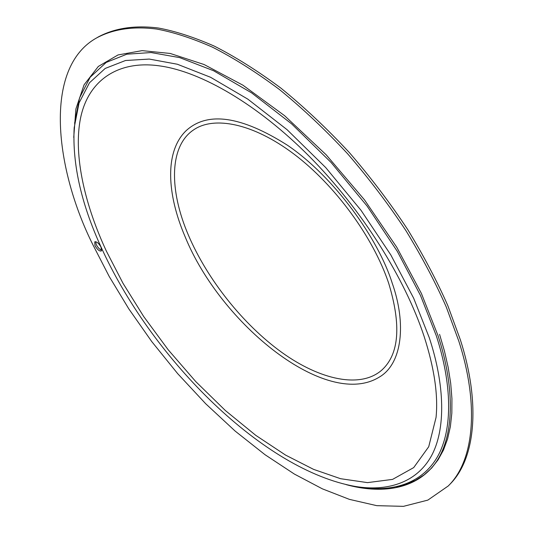 <?xml version="1.0" encoding="UTF-8"?>
<svg xmlns="http://www.w3.org/2000/svg" width="533" height="533" viewBox="0 0 533 533"><rect width="100%" height="100%" fill="white"/><g stroke="black" fill="none" stroke-linecap="round" stroke-linejoin="round"><path stroke-width="0.8" d="M392.128 282.89C406.626 323.698 402.268 363.899 379.23 377.144C326.516 409.677 220.749 324.337 185.131 236.779C166.742 193.879 164.604 151.592 186.017 130.792C207.337 111.111 241.143 115.921 287.42 145.223C334.231 176.849 378.35 238.837 392.128 282.89M101.75 250.224C99.764 249.591 97.952 247.752 96.306 244.7L95.627 241.669M94.987 245.62C97.279 249.584 99.391 251.376 101.317 250.996L101.077 247.219C98.778 243.241 96.666 241.442 94.741 241.822L94.987 245.62M93.075 245.12C55.485 170.36 42.334 67.858 96.766 37.843C113.356 29.022 133.337 26.09 156.702 29.055C173.505 32.18 192.12 38.229 212.54 47.204C233.867 58.057 256.133 72.128 279.332 89.424C302.704 108.492 325.503 129.985 347.743 153.917C369.182 178.828 388.637 204.485 406.093 230.896C422.096 257.179 435.481 282.53 446.248 306.955L458.833 341.187C478.774 402.781 475.103 459.819 448.233 485.976L427.852 500.107L403.454 506.35L376.784 505.664L349.382 499.361L322.392 488.848L294.409 474.084L265.061 454.736L235.18 431.104L205.731 403.781L177.649 373.613L151.785 341.62L128.819 308.88L109.178 276.414L93.075 245.12M96.766 37.843L98.398 36.877C115.028 28.036 135.029 25.084 158.408 28.022C175.224 31.127 193.845 37.15 214.273 46.105C235.606 56.931 257.865 70.976 281.058 88.238C304.416 107.28 327.209 128.746 349.428 152.651C370.848 177.529 390.276 203.16 407.712 229.55C423.695 255.807 437.053 281.144 447.793 305.556L460.345 339.774C480.226 401.349 476.482 458.4 449.559 484.617L448.233 485.976M74.607 123.236L79.557 97.899L90.164 77.245L106.167 62.448L126.834 54.193L151.039 52.547L179.688 57.624L213.566 70.736L251.556 92.835L291.618 123.863L331.066 162.445L367.084 206.031L397.345 251.423L420.504 295.482L436.314 335.797C451.924 383.62 453.103 429.312 437.493 456.714C421.796 484.077 391.595 492.359 360.015 487.149M73.741 137.427L75.886 108.979L84.074 84.807L98.325 66.445L118.04 54.939L142.098 50.635L170.214 53.46L204.112 64.533L242.915 85.18L284.569 115.668L326.156 154.777L364.465 199.828L396.765 247.252L421.416 293.49L438.059 335.73C455.055 387.718 454.669 436.84 435.141 463.49C415.547 490.133 380.402 494.051 346.03 484.604M74.174 127.787L79.044 102.969L89.464 82.802L105.194 68.437L125.495 60.509L149.253 59.07L177.349 64.24L210.575 77.285L247.805 99.131L287.074 129.686L325.75 167.609L361.081 210.395L390.816 254.921L413.635 298.14L429.265 337.682C444.755 384.599 446.188 429.478 431.11 456.455C415.947 483.384 386.458 491.593 355.498 486.476C264.221 470.546 153.924 360.754 103.042 251.323C81.855 206.418 72.235 165.243 74.174 127.787M106.473 251.309C86.139 207.883 72.655 156.302 80.65 117.626C88.784 79.044 119.712 59.809 160.413 66.005C201.141 71.835 257.546 104.195 309.566 156.635C361.527 209.109 404.913 278.066 424.141 336.496C434.315 368.123 438.286 395.113 436.047 417.452L428.719 446.741L413.695 467.601L392.581 479.387L367.504 482.625L340.594 478.707L313.604 469.38L285.568 455.089L255.787 435.354L225.426 410.57L195.798 381.621L168.188 349.775L143.67 316.495L122.983 283.25L106.473 251.309M439.572 334.344L444.435 351L448.173 367.39L450.698 383.327L451.931 398.631L451.837 413.108L450.378 426.6L447.58 438.952L443.476 450.039L438.133 459.766L431.637 468.061L424.101 474.896L415.647 480.273L406.413 484.211L396.532 486.769M388.617 283.043C401.416 325.13 399.204 354.092 381.968 369.942C360.701 388.897 320.14 380.022 281.591 352.253C242.968 324.277 207.444 279.638 188.502 235.373C168.941 189.995 169.174 146.049 193.666 129.845C213.846 115.888 252.789 123.023 293.969 154.084C335.044 185.038 373.24 237.258 388.617 283.043"/></g></svg>
